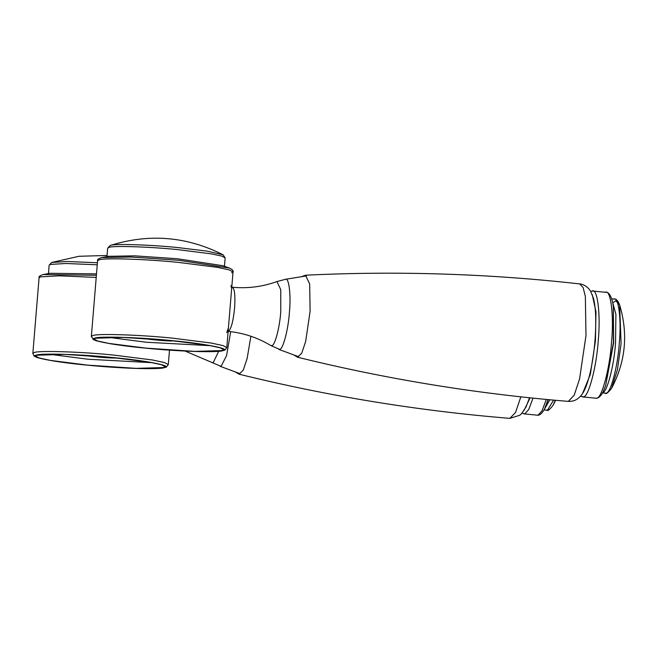 <?xml version="1.0" encoding="UTF-8"?>
<svg xmlns="http://www.w3.org/2000/svg" width="657" height="657" viewBox="0 0 657 657"><rect width="100%" height="100%" fill="white"/><g stroke="black" fill="none" stroke-linecap="round" stroke-linejoin="round"><path stroke-width="0.99" d="M118.071 358.122L111.945 357.975L112.084 357.523M108.717 357.211L109.308 357.851L104.98 357.589L105.449 356.915M101.548 356.587L102.106 357.375L97.614 356.997L98.32 356.324M94.493 356.028L94.772 356.718L90.559 356.258L91.192 355.79M88.013 355.568L84.663 355.347M49.053 354.197L87.989 359.239L152.194 362.68M111.945 357.975L109.308 357.851M104.98 357.589L102.106 357.375M97.614 356.997L94.772 356.718M90.559 356.258L88.038 355.938M84.515 355.445L82.519 355.133M90.387 356.25L90.428 355.733M94.854 356.735L94.904 356.061M97.466 356.989L97.532 356.258M102.229 357.4L102.295 356.644M104.882 357.589L104.948 356.874M109.481 357.868L109.522 357.285M111.904 357.983L111.945 357.515M96.505 273.887L49.973 273.287L43.378 274.536L96.39 275.291M163.872 367.534L165.162 366.696L161.523 364.758L150.141 362.311L113.25 357.638L64.591 354.378L36.891 355.215L35.601 356.045L39.239 357.991L50.614 360.43L87.512 365.111L136.171 368.372L163.872 367.534M97.417 262.743L67.071 261.494L51.673 262.48L79.021 256.279L107.058 255.466M553.58 400.113L547.544 410.091L546.838 410.165C547.421 411.397 549.49 409.804 553.03 405.377L555.255 400.269M173.949 340.876L170.45 340.999L170.598 340.548M167.223 340.236L167.822 340.868L163.486 340.605L163.954 339.94M160.053 339.603L160.612 340.4L156.12 340.014L156.834 339.341M152.999 339.045L153.278 339.743L149.065 339.275L149.697 338.807M146.527 338.585L143.169 338.371M107.559 337.222L146.503 342.256L210.7 345.697M176.331 341.139L174.204 341.114M170.45 340.999L167.822 340.868M163.486 340.605L160.612 340.4M156.12 340.014L153.278 339.743M149.065 339.275L146.601 338.593M143.029 338.462L141.033 338.158M148.893 339.267L148.934 338.757M153.36 339.759L153.418 339.078M155.98 340.014L156.037 339.283M160.735 340.416L160.801 339.669M163.396 340.613L163.453 339.891M167.987 340.893L168.036 340.31M170.418 341.008L170.45 340.531M226.755 332.631L228.431 327.818L231.642 288.719L230.952 285.614M223.002 265.724L177.439 258.759L134.923 255.844L108.487 256.312L101.884 257.56L131.31 257.035L178.605 260.287L229.309 268.031L223.002 265.724M222.378 350.559L223.667 349.721L220.029 347.783L208.655 345.336L171.756 340.663L123.097 337.394L95.396 338.232L94.107 339.069L97.745 341.008L109.128 343.455L146.018 348.128L194.677 351.388L222.378 350.559M177.965 247.582C150.683 244.733 113.521 243.558 110.392 245.431L110.179 245.496C149.073 233.284 186.711 236.38 223.093 254.785L207.037 251.13L177.965 247.582M613.769 299.157C618.574 295.707 621.604 320.049 619.272 343.414C617.777 366.54 610.509 393.872 606.05 393.116L605.343 393.182C605.935 394.422 607.996 392.829 611.536 388.402L617.416 369.76L621.087 343.693L619.633 304.971L615.749 300.692L613.728 302.294M96.209 277.418L59.097 275.8L40.422 276.884L39.075 277.763C38.599 276.564 40.036 275.488 43.378 274.536M32.85 353.458L34.148 356.119L37.81 357.753L51.928 360.734C62.456 362.45 75.3 364.019 90.469 365.44C109.078 367.156 125.889 368.199 140.894 368.561C150.979 368.791 158.255 368.61 162.706 368.019L166.344 367.123L168.299 364.594L164.496 362.565L152.596 360.011L114.031 355.117C81.796 351.758 37.892 350.362 34.197 352.579L32.85 353.458L39.075 277.763M164.447 367.592C173.735 366.006 145.649 360.512 113.365 357.605C82.256 354.361 39.88 353.014 36.316 355.158C27.027 356.743 55.114 362.237 87.389 365.144C118.506 368.388 160.883 369.735 164.447 367.592M97.252 264.796L65.979 263.49L50.318 264.434L49.152 265.19L51.673 262.48M235.222 371.887L239.041 374.186L243.23 370.195L247.131 358.533L250.884 336.253M520.837 396.844L515.531 412.497L509.84 418.361C418.353 410.888 328.089 396.163 239.041 374.186M185.093 351.06L221.056 366.351L226.566 355.651L230.706 331.637M212.195 362.459L213.229 362.607L218.674 351.314M524.105 410.387L530.076 397.83M546.312 399.448L542.033 410.797L538.132 415.101L537.344 415.175C537.377 415.339 540.777 416.086 544.53 409.007L548.069 399.612M548.119 399.612L547.15 402.527M522.011 413.154L524.836 413.811L528.737 409.5L533.016 398.134M544.251 409.549L549.835 399.776M231.683 272.795L233.03 271.916L229.227 269.887L217.327 267.333L178.761 262.447C146.527 259.08 102.623 257.692 98.928 259.909L97.581 260.78C97.105 259.589 98.542 258.513 101.884 257.56M91.356 336.474L93.532 339.694L96.316 340.778L110.433 343.759C120.962 345.467 133.806 347.036 148.975 348.465C167.584 350.173 184.395 351.216 199.4 351.585C209.493 351.815 216.761 351.635 221.212 351.043L224.858 350.148L226.805 347.61L223.002 345.582L211.111 343.028L172.536 338.141C140.302 334.783 96.398 333.386 92.711 335.604L91.356 336.474L97.581 260.78M222.953 350.608C232.241 349.023 204.155 343.529 171.879 340.622C140.762 337.378 98.386 336.031 94.822 338.174C85.533 339.768 113.62 345.253 145.903 348.161C177.012 351.405 219.389 352.752 222.953 350.608M224.39 267.013L225.146 257.873L221.844 256.107L211.529 253.898L178.072 249.652C150.108 246.736 112.027 245.529 108.824 247.451L107.658 248.215L110.187 245.496M293.728 354.911L297.547 357.211L301.735 353.211L305.636 341.558L310.104 311.319L309.669 283.955L305.505 275.209L301.317 276.728M305.505 275.209C397.115 270.758 488.529 273.665 579.745 283.923L583.12 287.594L585.362 296.438L585.978 335.612L579.581 378.917L574.185 395.21L568.346 401.386C476.859 393.913 386.595 379.188 297.547 357.211M228.061 331.342C243.427 332.894 257.643 337.608 270.7 345.483L279.562 349.368C282.888 349.935 288.308 329.568 289.417 312.33C291.158 294.919 288.899 276.778 285.319 279.34M270.7 345.483L271.735 345.623C274.782 346.14 279.742 327.498 280.761 311.722L280.753 289.597L276.909 281.557L285.499 279.299L306.392 275.907M228.143 331.35L228.39 331.309C231.149 329.141 233.219 321.372 234.59 308.018C235.403 294.812 234.541 287.897 232.011 287.265M582.619 393.412L590.323 374.408L595.447 340.835L595.973 311.804L592.212 294.492M605.335 292.414C610.739 288.538 614.139 315.927 611.519 342.215C609.844 368.224 601.656 398.971 596.646 398.117L595.85 398.199C595.883 398.356 599.283 399.103 603.036 392.032L605.655 385.552L613.4 342.519L613.318 306.63C612.094 295.609 607.906 291.568 606.124 292.34L592.828 291.043L590.692 291.38M613.318 306.63L613.654 342.74L605.655 385.552M580.517 396.171L583.342 396.828C588.36 397.682 596.54 366.935 598.223 340.926C600.843 314.637 597.443 287.249 592.031 291.125M602.313 392.755C606.772 393.51 614.04 366.179 615.535 343.053L615.905 314.383L611.823 299.19M168.299 364.594L169.49 350.132M48.396 274.33L49.152 265.19M529.526 397.772L525.953 407.11L521.658 413.54L519.802 415.24L509.84 418.361M220.194 366.327L240.043 373.677M524.048 413.885L537.344 415.175M544.062 409.894L546.838 410.165M553.03 405.377L555.641 400.302M231.65 288.719L233.03 271.916C233.687 270.815 232.455 269.518 229.309 268.031M226.805 347.61L228.431 327.818M225.146 257.873L223.093 254.785M106.902 257.347L107.658 248.215M579.745 283.923C580.328 283.857 584.82 284.432 588.976 288.965L590.462 291.002L593.402 298.081C594.848 303.682 595.628 310.679 595.735 319.08C595.866 338.298 593.879 356.759 589.772 374.449C586.2 388.23 583.219 393.436 580.164 396.557L578.316 398.257C575.589 400.499 572.272 401.542 568.346 401.386M278.699 349.343L298.557 356.694M231.773 287.175L232.34 287.232C247.722 288.661 262.578 286.772 276.909 281.557M582.554 396.91L595.85 398.199M602.576 392.919L605.343 393.182M611.536 388.402C625.636 361.695 628.33 333.887 619.633 304.971C618.056 300.799 616.34 298.836 614.476 299.083L611.708 298.812"/></g></svg>
